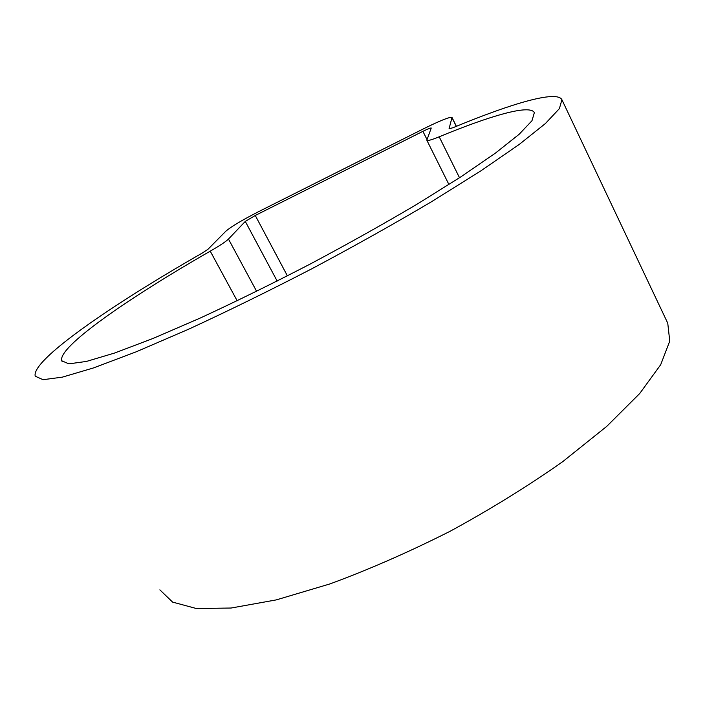 <?xml version="1.0" encoding="UTF-8"?>
<svg xmlns="http://www.w3.org/2000/svg" width="705" height="705" viewBox="0 0 705 705"><rect width="100%" height="100%" fill="white"/><g stroke="black" fill="none" stroke-linecap="round" stroke-linejoin="round"><path stroke-width="1.06" d="M561.911 99.722L559.391 108.623L545.397 123.542L519.197 144.454L480.925 170.83L431.804 201.551C394.368 223.696 354.368 246.107 311.804 268.79C269.01 290.927 228.015 311.028 188.834 329.112L136.259 351.786L93.589 367.904L62.384 377.131L43.075 379.695L35.25 376.223C30.694 360.563 111.126 305.203 202.423 252.963L207.913 249.332L225.97 231.099C231.319 226.543 242.344 219.986 259.043 211.438L424.066 128.548C440.466 120.458 449.781 116.757 452.011 117.453L449.067 128.742L452.883 127.764C510.949 103.617 556.888 89.949 561.911 99.722L667.758 323.207L669.75 341.097L660.691 364.714L639.717 393.513L606.705 426.41L562.572 461.766C528.23 485.939 490.795 509.08 450.283 531.182C409.12 551.962 368.971 569.552 329.852 583.952L276.245 599.902L231.134 608.027L196.325 608.512L172.602 602.105L159.868 589.856M439.197 136.796C490.574 115.567 530.081 104.102 534.346 112.65L531.984 120.722L519.197 134.232L495.456 153.091L460.991 176.77L416.955 204.256C383.485 224.023 347.785 244.018 309.848 264.234C271.707 283.965 235.126 301.916 200.123 318.096L153.029 338.453L114.651 353.02L86.433 361.436L68.887 363.851L61.74 360.775C57.431 347.239 127.843 298.391 210.24 251.165C219.889 245.578 225.97 241.542 228.473 239.057L245.287 221.414L255.263 215.466L422.903 131.333C427.838 128.9 430.623 127.799 431.257 128.019L426.842 140.225C427.424 141.062 431.548 139.916 439.197 136.796L459.51 177.739M237.171 300.788L210.24 251.165M426.983 139.519L422.903 131.333M287.411 275.867L255.263 215.466M277.171 281.066L245.287 221.414M256.629 291.324L228.473 239.057M456.285 126.354L452.02 117.691M62.243 361.647L61.74 360.775M448.926 184.534L426.842 140.225M456.373 126.318L452.011 117.453"/></g></svg>
